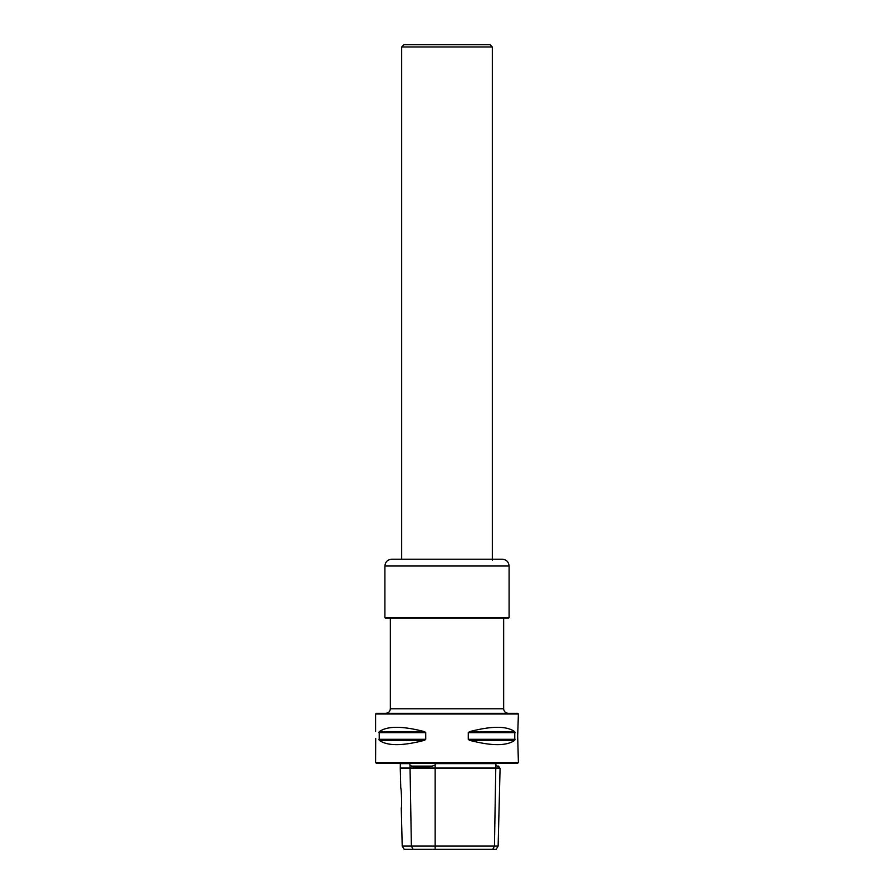 <?xml version="1.0" encoding="UTF-8"?>
<svg xmlns="http://www.w3.org/2000/svg" width="894" height="894" viewBox="0 0 894 894"><rect width="100%" height="100%" fill="white"/><g stroke="black" fill="none" stroke-linecap="round" stroke-linejoin="round"><path stroke-width="1.34" d="M390.343 618.145L390.343 708.774C390.075 711.535 388.555 713.043 385.806 713.311M503.657 618.145L503.657 708.774C503.925 711.535 505.445 713.043 508.194 713.311M518.397 713.993L517.715 713.311L376.285 713.311L375.603 713.993L518.397 713.993L517.671 735.974L518.397 762.493L375.603 762.493L376.285 763.174L517.715 763.174L518.397 762.493M375.603 762.493L375.703 738.388M498.137 846.082L496.17 849.3L404.177 849.3L402.211 846.082L498.137 846.082L500.081 768.348L400.266 768.348L400.344 763.398M402.211 846.082L401.261 807.964C401.954 808.198 401.428 787.882 400.769 788.15L400.266 768.348M424.538 740.299L425.723 739.316L425.723 732.644L424.538 731.661C402.334 725.85 387.225 725.85 379.235 731.661L379.235 740.299C387.225 746.099 402.334 746.099 424.538 740.299L379.235 740.299M514.765 740.299L514.765 731.661C506.775 725.85 491.666 725.85 469.462 731.661L468.277 732.644L468.277 739.316L469.462 740.299C491.666 746.099 506.775 746.099 514.765 740.299L469.462 740.299M492.75 849.3L494.46 846.082L495.779 767.935L499.668 767.935L498.55 766.136L497.142 766.136C500.517 767.644 500.517 767.644 497.142 766.136C500.517 767.644 500.517 767.644 497.142 766.136L495.846 765.119L496.014 763.398L435.289 763.398L435.154 765.119L432.26 766.136C423.7 767.644 416.816 767.644 411.598 766.136L410 765.119L409.709 763.398L395.662 763.174M496.036 763.632L434.83 763.632M495.846 765.119L495.779 767.935L400.68 767.935M410.134 763.632L400.568 763.632M401.674 46.969L403.932 44.7L490.068 44.7L492.326 46.969L401.674 46.969L401.674 559.219M492.326 46.969L492.326 560.136M508.53 618.145L385.47 618.145L384.901 617.575L509.099 617.575L508.53 618.145M509.099 566.014L384.901 566.014C385.303 561.89 387.571 559.622 391.695 559.219L502.305 559.219C506.429 559.622 508.697 561.89 509.099 566.014L509.099 617.575M390.343 708.774L503.657 708.774M435.154 849.3L435.154 765.119M413.084 849.3L411.385 846.082L410 765.119M424.538 731.661L379.235 731.661M425.723 732.644L378.855 732.644M425.723 739.316L378.855 739.316M514.765 731.661L469.462 731.661M515.145 732.644L468.277 732.644M515.145 739.316L468.277 739.316M432.26 766.136L411.598 766.136M375.603 713.993L375.603 731.448M384.901 566.014L384.901 617.575"/></g></svg>
